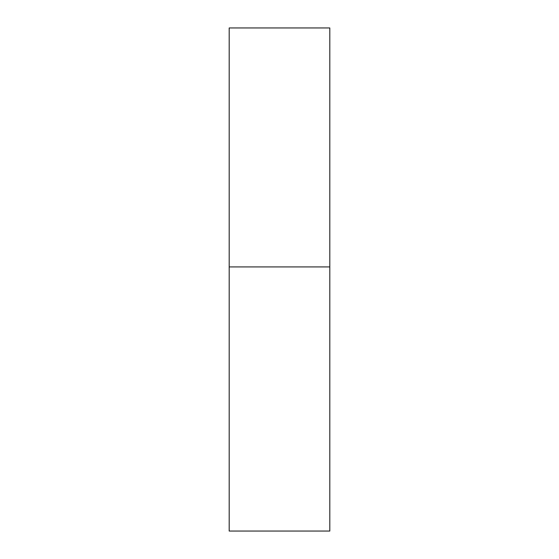 <?xml version="1.0" encoding="UTF-8"?>
<svg xmlns="http://www.w3.org/2000/svg" width="559" height="559" viewBox="0 0 559 559"><rect width="100%" height="100%" fill="white"/><g stroke="black" fill="none" stroke-linecap="round" stroke-linejoin="round"><path stroke-width="0.84" d="M329.81 266.923L229.19 266.923L329.81 266.923L329.81 27.95L229.19 27.95L229.19 531.05L329.81 531.05L329.81 266.923"/></g></svg>
